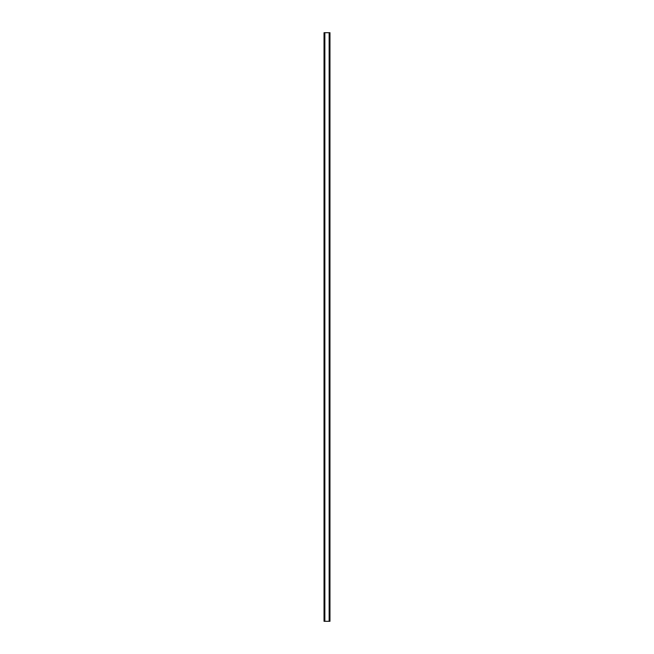 <?xml version="1.0" encoding="UTF-8"?>
<svg xmlns="http://www.w3.org/2000/svg" width="654" height="654" viewBox="0 0 654 654"><rect width="100%" height="100%" fill="white"/><g stroke="black" fill="none" stroke-linecap="round" stroke-linejoin="round"><path stroke-width="0.98" d="M329.935 32.7L324.032 32.7L324.032 621.3L329.968 621.3L329.968 32.7L329.935 621.3M324.114 32.7L324.114 621.3M324.171 32.7L324.171 621.3M324.646 32.7L324.646 621.3M324.662 32.7L324.662 621.3M324.858 32.7L324.858 621.3M329.142 32.7L329.142 621.3M329.338 32.7L329.338 621.3M329.354 32.7L329.354 621.3M329.829 32.7L329.829 621.3M329.886 32.7L329.886 621.3M324.065 32.7L324.065 621.3"/></g></svg>
